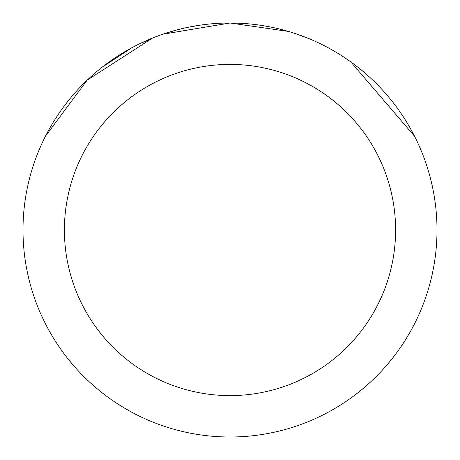 <?xml version="1.0" encoding="UTF-8"?>
<svg xmlns="http://www.w3.org/2000/svg" width="460" height="460" viewBox="0 0 460 460"><rect width="100%" height="100%" fill="white"/><g stroke="black" fill="none" stroke-linecap="round" stroke-linejoin="round"><path stroke-width="0.69" d="M162.88 34.212L229.988 23L288.529 31.447M295.067 33.494L309.091 38.709M223.847 23.092L230 23A207 207 0 0 1 437 230A207 207 0 0 1 230 437A207 207 0 0 1 23 230A207 207 0 0 1 230 23L240.781 23.282M261.522 25.415L270.031 26.91M343.166 56.672L350.808 61.91L414.535 136.212M230 64.4A165.6 165.6 0 0 1 395.6 230A165.6 165.6 0 0 1 230 395.6A165.6 165.6 0 0 1 64.4 230A165.6 165.6 0 0 1 230 64.4M160.08 35.167L152.398 38.099L138.098 44.522M45.488 136.171L87.153 80.184L152.398 38.122M102.028 67.298L131.474 47.955M164.749 33.557L177.313 29.819M183.615 28.267L185.932 27.744M187.599 27.387L200.134 25.168M230 23.017L162.886 34.184"/></g></svg>
